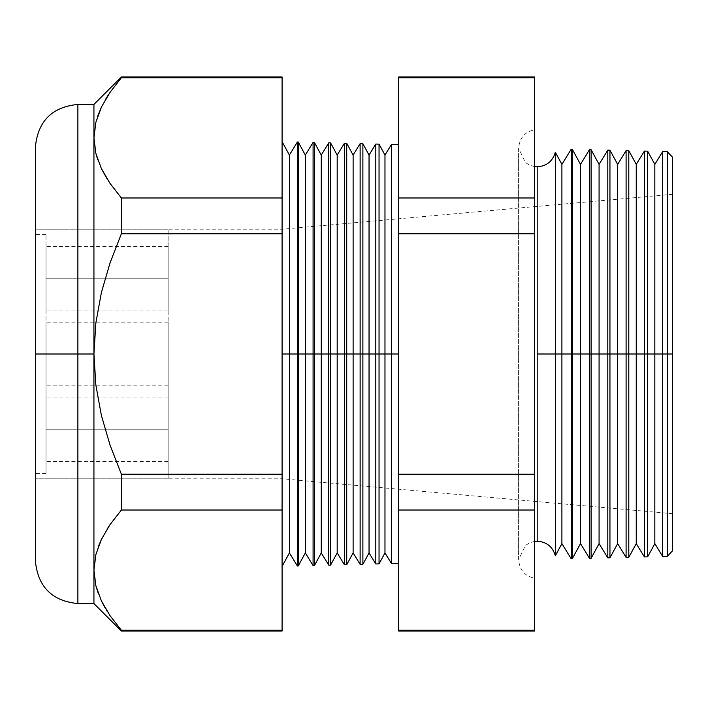 <?xml version="1.0" encoding="UTF-8"?>
<svg xmlns="http://www.w3.org/2000/svg" width="708" height="708" viewBox="0 0 708 708"><rect width="100%" height="100%" fill="white"/><g stroke="black" fill="none" stroke-linecap="round" stroke-linejoin="round"><path stroke-width="0.53" stroke-dasharray="3.54 2.66" d="M168.15 278.235L168.15 310.095L168.15 278.235L46.02 278.235L168.15 278.235L168.15 310.095L168.15 246.375L168.15 278.235L46.02 278.235L46.02 310.095L46.02 246.375L46.02 310.095L46.02 278.235L168.15 278.235L168.15 246.375L168.15 278.235M168.15 429.765L168.15 461.625L168.15 429.765L46.02 429.765L168.15 429.765L168.15 461.625L168.15 397.905L168.15 429.765L46.02 429.765L46.02 461.625L46.02 397.905L46.02 461.625L46.02 429.765L168.15 429.765L168.15 397.905L168.15 429.765M168.15 354L168.15 385.86L168.15 354L35.4 354L46.02 354L46.02 473.475L46.02 354L35.4 354L35.4 473.475L35.4 354L168.15 354L168.15 229.215L168.15 354L35.4 354L35.4 229.215L35.4 478.785L35.4 354L168.15 354L168.15 478.785L168.15 229.215L168.15 385.86L168.15 322.14L168.15 354L35.4 354L35.4 229.215L35.4 478.785L35.4 234.525L35.4 473.475L35.4 354L46.02 354L46.02 234.525L46.02 473.475L46.02 322.14L46.02 385.86L46.02 354L168.15 354L168.15 322.14L168.15 354M93.934 137.856L93.934 354L77.88 354L77.88 104.43L77.88 354L35.4 354L35.4 146.91L35.4 478.785L35.4 354L282.085 354L282.085 141.6L282.085 478.785L282.085 354L672.6 354L667.29 354L667.29 151.689L667.29 354L654.829 354L654.829 164.38L654.829 354L647.661 354L647.661 151.176L647.661 354L636.244 354L636.244 164.38L636.244 354L628.801 354L628.801 150.68L628.801 354L617.659 354L617.659 164.38L617.659 354L609.951 354L609.951 150.184L609.951 354L599.074 354L599.074 164.38L599.074 354L591.1 354L591.1 149.689L591.1 354L580.489 354L580.489 164.38L580.489 354L572.25 354L572.25 149.202L572.25 354L561.904 354L561.904 164.38L561.904 354L555.329 354L555.329 152.273L555.329 555.727L555.329 354L537.195 354L537.195 166.796L537.195 354L555.329 354L555.329 152.273M46.02 354L46.02 322.14L46.02 354M46.02 429.765L46.02 397.905L46.02 429.765M46.02 278.235L46.02 246.375L46.02 278.235M537.195 354L537.195 541.204L537.195 354L518.61 354L534.54 354L534.54 578.179L534.54 354L534.54 578.179L534.54 354L518.61 354L537.195 354L537.195 541.204L537.195 354L518.61 354L534.54 354L534.54 129.821L534.54 578.179L534.54 129.821L534.54 354L534.54 129.821L534.54 354L518.61 354L537.195 354L537.195 166.796L537.195 354M662.679 151.565L662.679 354L662.679 151.565M644.386 151.087L644.386 354L644.386 151.087M626.093 150.609L626.093 354L626.093 150.609M607.8 150.131L607.8 354L607.8 150.131M589.507 149.654L589.507 354L589.507 149.654M571.223 149.176L571.223 354L571.223 149.176M35.4 146.91L35.4 354L282.085 354L282.085 478.785L282.085 354L672.6 354L672.6 157.282L672.6 354L282.085 354L297.404 354L297.404 566.002L297.404 141.998L297.404 354L313.086 354L313.086 565.586L313.086 142.414L313.086 354L328.769 354L328.769 565.179L328.769 142.821L328.769 354L344.442 354L344.442 564.763L344.442 143.237L344.442 354L360.124 354L360.124 564.356L360.124 143.644L360.124 354L375.798 354L375.798 563.949L375.798 144.051L375.798 354L391.48 354L391.48 563.533L391.48 354L398.657 354L398.657 563.347L398.657 144.653L398.657 354L391.48 354L391.48 144.467L391.48 354L384.975 354L384.975 155.07L384.975 354L379.046 354L379.046 144.14L379.046 354L369.045 354L369.045 155.07L369.045 354L362.885 354L362.885 143.715L362.885 354L353.115 354L353.115 155.07L353.115 354L346.725 354L346.725 143.29L346.725 354L337.185 354L337.185 155.07L337.185 354L330.565 354L330.565 142.866L330.565 354L321.255 354L321.255 155.07L321.255 354L314.405 354L314.405 142.45L314.405 354L305.325 354L305.325 155.07L305.325 354L298.245 354L298.245 142.025L298.245 354L289.395 354L289.395 155.07L289.395 354L35.4 354L35.4 561.09M77.88 603.57L77.88 104.43M555.329 555.727L555.329 354L571.223 354L571.223 558.824L571.223 354L589.507 354L589.507 558.346L589.507 354L607.8 354L607.8 557.869L607.8 354L626.093 354L626.093 557.391L626.093 354L644.386 354L644.386 556.913L644.386 354L647.661 354L647.661 556.824L647.661 354L654.829 354L654.829 543.62L654.829 354L667.29 354L667.29 556.311L667.29 354L672.6 354L35.4 354L35.4 229.215L35.4 478.785L35.4 229.215L35.4 354L93.934 354L95.863 322.919L101.394 292.528L110.094 262.748L121.387 233.764L121.387 197.983L282.085 197.983L121.387 197.983L121.387 233.764L282.085 233.764L121.387 233.764L110.094 262.748L101.394 292.528L95.863 322.919L93.934 354L93.934 570.135L95.881 585.737L93.934 570.135L93.934 354L95.854 385.01L93.934 354L93.934 137.865L95.846 122.413L101.341 107.244L110.032 92.332L121.387 77.747L282.085 77.747L282.085 474.236L121.387 474.236L110.094 445.252L101.377 415.401L95.854 385.01L101.377 415.401L110.094 445.252L121.387 474.236L282.085 474.236L282.085 510.017L121.387 510.017L121.387 474.236L121.387 510.017L282.085 510.017L282.085 630.253L121.387 630.253L110.094 615.765L101.43 600.942L95.987 586.171M628.801 354L628.801 557.32L628.801 354M609.951 354L609.951 557.815L609.951 354M591.1 354L591.1 558.311L591.1 354M572.25 354L572.25 558.798L572.25 354M379.046 354L379.046 563.86L379.046 354M362.885 354L362.885 564.285L362.885 354M346.725 354L346.725 564.71L346.725 354M330.565 354L330.565 565.134L330.565 354M314.405 354L314.405 565.55L314.405 354M298.245 354L298.245 565.975L298.245 354M110.032 183.407L107.404 179.407M101.43 168.672L95.881 153.468L93.934 137.865L95.881 153.468M108.005 527.646L101.386 539.408L108.563 526.796M110.032 524.601L121.387 510.017L110.032 524.601M110.032 615.668L121.387 630.253L121.387 631.023L121.387 630.253L282.085 630.253L282.085 631.023M95.846 585.587L101.341 600.756M110.094 92.235L101.43 107.058M282.085 76.977L282.085 77.747L121.387 77.747L121.387 76.977L121.387 77.747L108.395 94.775M398.657 631.023L398.657 197.983L534.54 197.983L534.54 77.747L398.657 77.747L398.657 630.253L534.54 630.253L534.54 197.983L534.54 631.023M662.679 556.435L662.679 354L662.679 556.435M282.085 354L282.085 566.4L282.085 354M672.6 354L672.6 550.718L672.6 354M398.657 313.157L398.657 144.653L398.657 313.157M282.085 630.253L282.085 77.747M534.54 76.977L534.54 197.983L398.657 197.983L398.657 76.977M534.54 630.253L398.657 630.253M398.657 510.017L534.54 510.017L398.657 510.017M398.657 474.236L534.54 474.236L398.657 474.236M398.657 233.764L534.54 233.764L398.657 233.764M398.657 77.747L534.54 77.747M77.88 354L77.88 603.57L77.88 354M35.4 354L35.4 561.09L35.4 354M95.846 122.413L93.934 137.865M101.341 107.244L101.12 107.722M97.642 116.289L95.863 122.334M105.386 99.633L101.386 107.147M110.094 615.765L121.387 630.253M101.43 600.942L101.793 601.685M105.262 608.154L106.138 609.623M107.289 611.5L110.076 615.73M98.235 593.384L101.386 600.853M98.164 547.072L95.863 554.603M106.926 178.655L110.059 183.443M97.793 159.884L101.394 168.593M289.395 354L289.395 552.93L289.395 354M305.325 354L305.325 552.93L305.325 354M321.255 354L321.255 552.93L321.255 354M337.185 354L337.185 552.93L337.185 354M353.115 354L353.115 552.93L353.115 354M369.045 354L369.045 552.93L369.045 354M384.975 354L384.975 552.93L384.975 354M561.904 354L561.904 543.62L561.904 354M580.489 354L580.489 543.62L580.489 354M599.074 354L599.074 543.62L599.074 354M617.659 354L617.659 543.62L617.659 354M636.244 354L636.244 543.62L636.244 354M168.15 310.095L46.02 310.095M168.15 461.625L46.02 461.625M168.15 385.86L46.02 385.86M46.02 473.475L35.4 473.475M672.6 194.302L282.085 229.215L35.4 229.215L168.15 229.215M672.6 513.698L282.085 478.785L35.4 478.785L168.15 478.785M46.02 234.525L35.4 234.525M168.15 322.14L46.02 322.14M168.15 397.905L46.02 397.905M168.15 246.375L46.02 246.375M534.54 541.399L530 542.655L525.363 545.452L518.61 559.789L518.61 354L518.61 559.789C519.619 570.108 524.929 576.241 534.54 578.179M534.54 166.601L530 165.345L525.363 162.548L518.61 148.211L518.61 354L518.61 148.211C519.619 137.892 524.929 131.759 534.54 129.821"/><path stroke-width="1.06" d="M534.54 166.601L537.195 166.796C546.603 166.159 552.647 161.318 555.329 152.273L555.329 354L555.329 152.273L555.329 354L537.195 354L537.195 166.796L537.195 541.204L537.195 354L555.329 354L555.329 555.727L555.329 354L571.223 354L571.223 149.176L571.223 354L589.507 354L589.507 149.654L589.507 354L607.8 354L607.8 150.131L607.8 354L626.093 354L626.093 150.609L626.093 354L644.386 354L644.386 151.087L644.386 354L662.679 354L662.679 151.565L662.679 354L672.6 354L672.6 157.282L672.6 550.718L672.6 354L667.29 354L667.29 151.689L667.29 354L662.679 354L662.679 556.435L662.679 354L654.829 354L654.829 164.38L654.829 354L647.661 354L647.661 151.176L647.661 354L644.386 354L644.386 556.913L644.386 354L636.244 354L636.244 164.38L636.244 354L628.801 354L628.801 150.68L628.801 354L626.093 354L626.093 557.391L626.093 354L617.659 354L617.659 164.38L617.659 354L609.951 354L609.951 150.184L609.951 354L607.8 354L607.8 557.869L607.8 354L599.074 354L599.074 164.38L599.074 354L591.1 354L591.1 149.689L591.1 354L589.507 354L589.507 558.346L589.507 354L580.489 354L580.489 164.38L580.489 354L572.25 354L572.25 149.202L572.25 354L571.223 354L571.223 558.824L571.223 354L561.904 354L561.904 164.38L561.904 354L555.329 354L555.329 555.727C552.647 546.682 546.603 541.841 537.195 541.204L534.54 541.399M537.195 354L537.195 166.796L537.195 354M391.48 354L391.48 144.467L391.48 354L398.657 354L391.48 354L391.48 563.533L391.48 354L384.975 354L391.48 354M282.085 141.6L289.395 155.07L297.404 141.998L298.245 142.025L305.325 155.07L313.086 142.414L314.405 142.45L321.255 155.07L328.769 142.821L330.565 142.866L337.185 155.07L344.442 143.237L346.725 143.29L353.115 155.07L360.124 143.644L362.885 143.715L369.045 155.07L375.798 144.051L375.798 354L369.045 354L369.045 552.93L369.045 354L362.885 354L362.885 564.285L362.885 354L360.124 354L360.124 143.644L360.124 354L353.115 354L353.115 552.93L353.115 354L346.725 354L346.725 564.71L346.725 354L344.442 354L344.442 143.237L344.442 354L337.185 354L337.185 552.93L337.185 354L330.565 354L330.565 565.134L330.565 354L328.769 354L328.769 142.821L328.769 354L321.255 354L321.255 552.93L321.255 354L314.405 354L314.405 565.55L314.405 354L313.086 354L313.086 142.414L313.086 354L305.325 354L305.325 552.93L305.325 354L298.245 354L298.245 565.975L297.404 141.998L297.404 354L289.395 354L289.395 552.93L289.395 354L282.085 354L289.395 354L289.395 155.07L289.395 354L298.245 354L298.245 142.025L298.245 354L305.325 354L305.325 155.07L305.325 354L314.405 354L314.405 142.45L314.405 354L321.255 354L321.255 155.07L321.255 354L330.565 354L330.565 142.866L330.565 354L337.185 354L337.185 155.07L337.185 354L346.725 354L346.725 143.29L346.725 354L353.115 354L353.115 155.07L353.115 354L362.885 354L362.885 143.715L362.885 354L369.045 354L369.045 155.07L369.045 354L375.798 354L375.798 144.051L379.046 144.14L379.046 354L379.046 144.14L384.975 155.07L384.975 354L384.975 155.07L391.48 144.467L398.657 144.653M379.046 354L384.975 354L375.798 354L379.046 354L379.046 563.86L379.046 354M77.88 603.57L93.934 603.57L93.934 354L95.863 322.919L101.394 292.528L110.094 262.748L121.387 233.764L121.387 197.983L282.085 197.983L121.387 197.983L121.387 233.764L282.085 233.764L121.387 233.764L110.094 262.748L101.394 292.528L95.863 322.919L93.934 354L95.854 385.01L101.377 415.401L110.094 445.252L121.387 474.236L282.085 474.236L121.387 474.236L121.387 510.017L282.085 510.017L121.387 510.017L110.094 524.504L101.43 539.328L95.881 554.532L93.934 570.135L93.934 603.57L121.387 631.023L121.387 630.253L282.085 630.253L121.387 630.253L121.387 631.023L282.085 631.023L282.085 77.747L121.387 77.747L121.387 76.977L93.934 104.43L77.88 104.43L77.88 603.57C52.091 601.039 37.931 586.879 35.4 561.09L35.4 146.91L35.4 354L77.88 354L77.88 104.43L77.88 354L93.934 354L93.934 104.43L93.934 137.865L95.846 153.317L101.341 168.486L110.032 183.399L121.387 197.983L110.032 183.407L101.341 168.486L95.846 153.317L93.934 137.865L95.881 122.263L93.934 137.856M555.329 555.727L561.904 543.62L561.904 354L561.904 543.62L571.223 558.824L572.25 558.798L572.25 354L572.25 558.798L580.489 543.62L580.489 354L580.489 543.62L589.507 558.346L591.1 558.311L591.1 354L591.1 558.311L599.074 543.62L599.074 354L599.074 543.62L607.8 557.869L609.951 557.815L609.951 354L609.951 557.815L617.659 543.62L617.659 354L617.659 543.62L626.093 557.391L628.801 557.32L628.801 354L628.801 557.32L636.244 543.62L636.244 354L636.244 543.62L644.386 556.913L647.661 556.824L647.661 354L647.661 556.824L654.829 543.62L654.829 354L654.829 543.62L662.679 556.435L667.29 556.311L667.29 354L667.29 556.311L672.6 550.718M375.798 354L375.798 563.949L375.798 354M360.124 354L360.124 564.356L360.124 354M344.442 354L344.442 564.763L344.442 354M328.769 354L328.769 565.179L328.769 354M313.086 354L313.086 565.586L313.086 354M297.404 354L297.404 566.002L297.404 354M107.404 179.407L101.377 168.575L106.926 178.655M95.881 153.468L97.793 159.884M93.934 137.865L93.934 570.135L95.846 554.683L101.377 539.425L98.164 547.072M108.563 526.796L108.005 527.646M95.863 554.603L93.934 570.135L95.846 585.587L93.934 570.144M101.341 600.756L110.032 615.668L101.341 600.756L95.846 585.587M121.387 77.747L110.094 92.235L121.387 77.747L282.085 77.747L282.085 76.977L121.387 76.977L121.387 77.747M101.43 107.058L95.881 122.263L101.43 107.058L110.094 92.235M534.54 77.747L534.54 630.253L534.54 76.977L398.657 76.977L398.657 77.747L534.54 77.747L398.657 77.747L398.657 197.983L398.657 77.747M93.934 570.135L95.881 554.532L101.43 539.328L110.094 524.504L121.387 510.017L121.387 474.236L110.094 445.252L101.377 415.401L95.854 385.01L93.934 354L77.88 354L77.88 603.57L77.88 354L35.4 354L35.4 146.91C37.931 121.121 52.091 106.961 77.88 104.43M398.657 630.253L398.657 197.983L534.54 197.983L398.657 197.983L398.657 233.764L534.54 233.764L398.657 233.764L398.657 474.236L534.54 474.236L398.657 474.236L398.657 510.017L534.54 510.017L398.657 510.017L398.657 630.253L534.54 630.253L398.657 630.253L398.657 631.023L534.54 631.023L534.54 630.253M282.085 77.747L282.085 630.253M35.4 354L35.4 561.09L35.4 354M101.12 107.722L97.642 116.289M108.395 94.775L105.386 99.633M110.059 183.443L121.387 197.983L110.032 183.399M101.793 601.685L105.262 608.154M106.138 609.623L107.289 611.5M95.987 586.171L98.235 593.384M121.387 630.253L110.032 615.668M398.657 563.347L391.48 563.533L384.975 552.93L384.975 354L384.975 552.93L379.046 563.86L375.798 563.949L369.045 552.93L362.885 564.285L360.124 564.356L353.115 552.93L346.725 564.71L344.442 564.763L337.185 552.93L330.565 565.134L328.769 565.179L321.255 552.93L314.405 565.55L313.086 565.586L305.325 552.93L298.245 565.975L297.404 566.002L289.395 552.93L282.085 566.4M672.6 157.282L667.29 151.689L662.679 151.565L654.829 164.38L647.661 151.176L644.386 151.087L636.244 164.38L628.801 150.68L626.093 150.609L617.659 164.38L609.951 150.184L607.8 150.131L599.074 164.38L591.1 149.689L589.507 149.654L580.489 164.38L572.25 149.202L571.223 149.176L561.904 164.38L555.329 152.273"/></g></svg>

